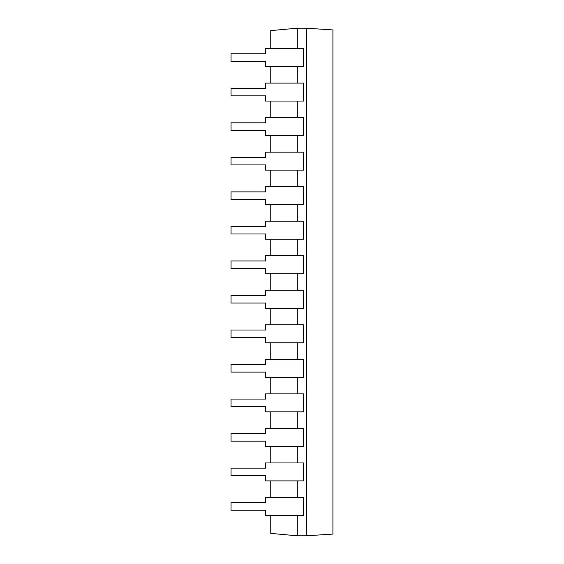 <?xml version="1.0" encoding="UTF-8"?>
<svg xmlns="http://www.w3.org/2000/svg" width="564" height="564" viewBox="0 0 564 564"><rect width="100%" height="100%" fill="white"/><g stroke="black" fill="none" stroke-linecap="round" stroke-linejoin="round"><path stroke-width="0.85" d="M332.915 501.699L332.915 511.195M306.365 28.2L306.365 535.8L332.915 534.073L332.915 29.927L306.365 28.207L297.306 28.2L270.755 30.604M306.365 535.8L297.306 535.8L297.306 515.418M297.306 497.476L297.306 480.888M297.306 462.945L297.306 446.364M297.306 428.414L297.306 411.833M297.306 393.884L297.306 377.302M297.306 359.353L297.306 342.771M297.306 324.822L297.306 308.24M297.306 290.291L297.306 273.709M297.306 255.76L297.306 239.178M297.306 221.229L297.306 204.647M297.306 186.698L297.306 170.117M297.306 152.167L297.306 135.586M297.306 117.636L297.306 101.055M297.306 83.112L297.306 66.524M297.306 48.582L297.306 28.2M270.755 533.382L270.755 515.418M270.755 497.476L270.755 480.888M270.755 462.945L270.755 446.364M270.755 428.414L270.755 411.833M270.755 393.884L270.755 377.302M270.755 359.353L270.755 342.771M270.755 324.822L270.755 308.24M270.755 290.291L270.755 273.709M270.755 255.76L270.755 239.178M270.755 221.229L270.755 204.647M270.755 186.698L270.755 170.117M270.755 152.167L270.755 135.586M270.755 117.636L270.755 101.055M270.755 83.112L270.755 66.524M270.755 48.582L270.755 30.618M297.306 535.8L270.755 533.396M231.05 53.756L231.05 61.342L265.581 61.342L265.581 66.524L303.559 66.524L303.559 48.582L265.581 48.582L265.581 53.756L231.05 53.756M231.05 88.287L231.05 95.873L265.581 95.873L265.581 101.055L303.559 101.055L303.559 83.112L265.581 83.112L265.581 88.287L231.05 88.287M231.05 122.818L231.05 130.404L265.581 130.404L265.581 135.586L303.559 135.586L303.559 117.636L265.581 117.636L265.581 122.818L231.05 122.818M231.05 157.349L231.05 164.935L265.581 164.935L265.581 170.117L303.559 170.117L303.559 152.167L265.581 152.167L265.581 157.349L231.05 157.349M231.05 191.88L231.05 199.466L265.581 199.466L265.581 204.647L303.559 204.647L303.559 186.698L265.581 186.698L265.581 191.88L231.05 191.88M231.05 226.411L231.05 233.997L265.581 233.997L265.581 239.178L303.559 239.178L303.559 221.229L265.581 221.229L265.581 226.411L231.05 226.411M231.05 260.942L231.05 268.527L265.581 268.527L265.581 273.709L303.559 273.709L303.559 255.76L265.581 255.76L265.581 260.942L231.05 260.942M231.05 295.473L231.05 303.058L265.581 303.058L265.581 308.24L303.559 308.24L303.559 290.291L265.581 290.291L265.581 295.473L231.05 295.473M231.05 330.003L231.05 337.589L265.581 337.589L265.581 342.771L303.559 342.771L303.559 324.822L265.581 324.822L265.581 330.003L231.05 330.003M231.05 364.534L231.05 372.12L265.581 372.12L265.581 377.302L303.559 377.302L303.559 359.353L265.581 359.353L265.581 364.534L231.05 364.534M231.05 399.065L231.05 406.651L265.581 406.651L265.581 411.833L303.559 411.833L303.559 393.884L265.581 393.884L265.581 399.065L231.05 399.065M231.05 433.596L231.05 441.182L265.581 441.182L265.581 446.364L303.559 446.364L303.559 428.414L265.581 428.414L265.581 433.596L231.05 433.596M231.05 468.127L231.05 475.713L265.581 475.713L265.581 480.888L303.559 480.888L303.559 462.945L265.581 462.945L265.581 468.127L231.05 468.127M231.05 502.658L231.05 510.244L265.581 510.244L265.581 515.418L303.559 515.418L303.559 497.476L265.581 497.476L265.581 502.658L231.05 502.658"/></g></svg>
